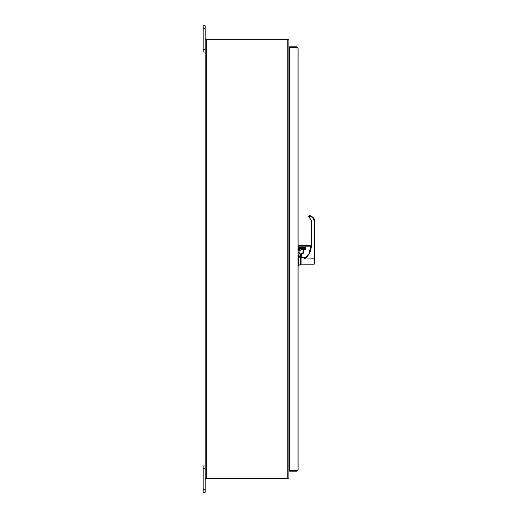 <?xml version="1.0" encoding="UTF-8"?>
<svg xmlns="http://www.w3.org/2000/svg" width="518" height="518" viewBox="0 0 518 518"><rect width="100%" height="100%" fill="white"/><g stroke="black" fill="none" stroke-linecap="round" stroke-linejoin="round"><path stroke-width="0.78" d="M288.914 52.752L289.238 52.745A1.101 1.101 0 0 1 288.914 52.694M288.914 465.248L289.568 465.248L289.238 465.255L289.238 52.752M206.203 478.231L288.914 478.231L288.914 39.769L206.203 39.769L206.203 478.231L205.102 478.231L205.102 39.769L206.203 39.769M203.218 52.091L205.102 52.091L205.102 25.9L203.218 25.9L203.218 52.091L205.102 52.091L205.102 465.909L203.218 465.909L203.218 492.1L205.102 492.1L205.102 465.909M298.077 470.046L289.568 470.363L289.568 47.637L298.077 47.954L298.077 470.046L296.976 471.147L289.568 471.147L289.568 470.37L296.976 470.37L296.976 471.147M297.306 470.046L296.976 470.37L296.976 47.637L289.568 47.63L289.568 46.853L296.976 46.853L298.077 47.954M297.125 47.662L296.976 46.853M297.306 47.954L296.976 47.63M288.914 465.306A1.101 1.101 0 0 1 289.238 465.255M288.137 478.956A1.101 1.101 0 0 0 288.863 478.231M288.914 466.355A0.33 0.33 0 0 1 289.238 466.032L289.568 466.032M205.491 478.231L205.491 479.008L288.137 479.008L288.137 478.231M288.914 51.645A0.33 0.33 0 0 0 289.238 51.968L289.568 51.968M288.137 39.044A1.101 1.101 0 0 1 288.863 39.769M288.137 39.769L288.137 38.992L205.491 38.992L205.491 39.769M299.093 252.434L299.028 251.884C298.782 251.159 299.501 250.44 301.172 249.721L301.172 248.381L299.404 248.705L299.028 251.884A2.143 2.143 0 0 0 300.557 253.962C299.113 252.752 298.608 252.059 299.028 251.884C298.646 252.175 299.158 252.868 300.557 253.962L300.557 263.435M298.821 251.877L298.821 251.865A2.35 2.35 0 0 0 300.557 254.176M305.089 248.362L305.089 247.669L305.089 248.219L301.172 248.025L299.229 248.433L299.106 249.236L299.864 248.523M300.699 248.394L301.023 248.381M298.077 249.19L298.905 249.19L298.802 250.252M300.557 264.154L298.737 265.598L298.737 254.882L298.077 254.882M298.737 254.882L300.557 259M302.907 249.21L304.888 248.944L303.315 248.938L302.907 249.721L303.114 249.029M314.782 259.006L314.782 221.471C314.445 218.013 312.555 216.09 309.104 215.695L308.65 216.427A0.518 0.518 0 0 0 308.87 216.666L311.072 220.318L311.072 245.396L311.072 220.318L311.072 245.39L308.832 253.703L310.761 248.582A16.537 16.518 0 0 0 311.072 245.396L311.383 245.383C311.253 250.874 309.039 255.335 304.746 258.76L305.782 257.563L301.172 257.563L301.463 253.962A2.059 2.059 180 0 0 303.522 251.897L303.522 251.897C303.833 252.648 303.147 253.334 301.463 253.962A2.059 2.059 180 0 0 303.522 251.89L303.522 251.89C303.826 252.648 303.14 253.334 301.463 253.949L301.463 253.962A2.059 2.059 180 0 0 303.522 251.89L303.729 249.255L303.729 251.884C304.072 252.7 303.315 253.457 301.463 254.15L301.172 254.15M303.898 259.006L304.247 258.76A16.498 16.479 180 0 1 303.898 259.006L314.782 258.793L314.782 221.471C314.445 218.007 312.555 216.077 309.104 215.689L308.65 216.433M314.782 258.793L314.782 263.539L314.167 264.154L301.172 264.154L301.172 257.563M314.782 221.471L314.167 221.445C313.843 218.272 312.101 216.55 308.929 216.284L311.072 220.318M301.547 253.956L303.522 251.897M303.522 249.831L303.729 251.884M311.072 245.396L298.905 245.39L298.905 247.656L305.296 247.656L305.503 249.372L303.729 249.825L305.296 249.825L305.503 249.08M311.065 245.933L298.905 245.933L298.698 247.449L298.077 247.449M298.905 247.669L305.296 247.656L305.711 247.895L305.296 249.825M305.782 257.563L308.832 253.703M311.059 246.108L298.905 246.108L298.905 247.442L305.296 247.442L305.711 247.895M287.807 478.231L287.807 39.769M203.218 468.531L205.102 468.531M205.102 489.484L203.218 489.484M203.218 28.516L205.102 28.516M205.102 49.469L203.218 49.469M299.404 248.705L298.077 248.433M304.888 247.669L304.888 248.381L301.172 248.381L301.172 248.025M303.315 248.912L304.888 248.944M311.383 245.383L311.383 220.299M304.247 258.76L304.746 258.76M314.167 264.154L314.167 221.445M303.639 249.287L305.296 249.275L303.522 249.462M303.729 249.275L305.296 249.275M301.463 254.15L303.522 251.89M302.907 249.721L301.172 249.721M298.737 265.598L298.077 265.598M301.172 254.714L300.557 254.714M301.172 263.286L300.557 263.286"/></g></svg>
